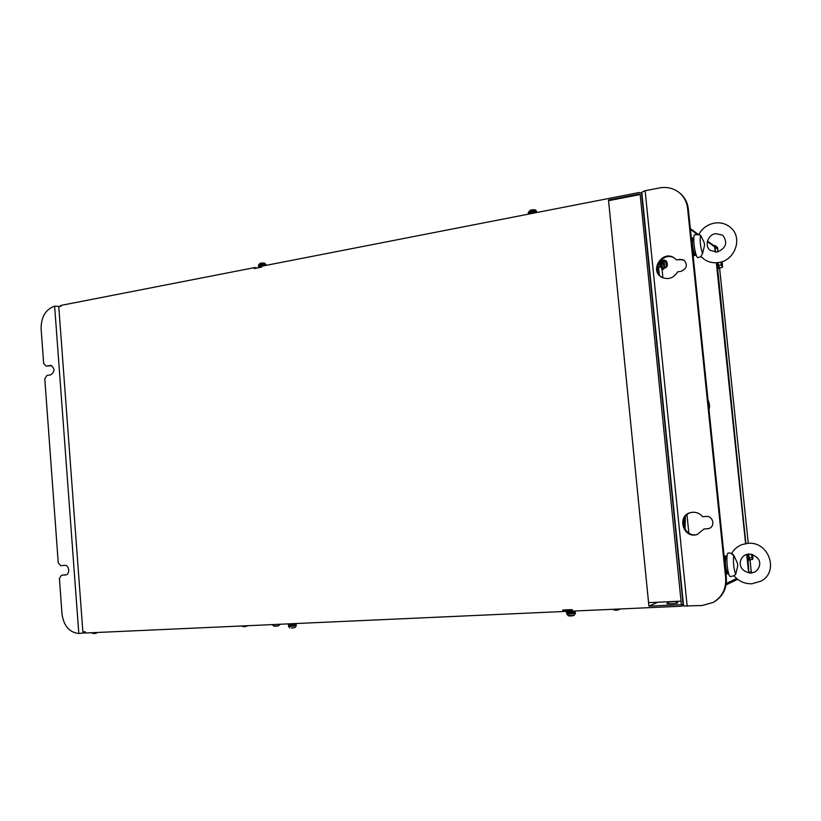 <?xml version="1.0" encoding="UTF-8"?>
<svg xmlns="http://www.w3.org/2000/svg" width="821" height="821" viewBox="0 0 821 821"><rect width="100%" height="100%" fill="white"/><g stroke="black" fill="none" stroke-linecap="round" stroke-linejoin="round"><path stroke-width="1.23" d="M748.762 560.096L747.633 555.725M751.431 554.206L752.744 558.968L752.97 554.657M752.836 558.916L752.498 559.501L752.488 558.824M718.601 268.539L716.907 262.72M722.275 266.989L722.028 267.533L722.275 266.989M667.073 603.414L666.991 603.456C665.544 604.174 676.319 603.64 677.633 602.922L676.956 602.583M244.33 626.762L248.25 625.684M94.148 633.463L95.79 633.34M615.534 610.208L617.72 610.106M60.036 306.397L61.041 305.391L61.093 306.192L58.773 306.644L82.87 631.903L85.251 631.79L85.343 633.012L84.245 632.95L84.163 631.842M667.206 263.541L667.052 265.994L666.149 263.397L666.601 261.571L667.206 263.541L666.17 263.644M667.196 263.49L666.703 261.601C666.016 260.308 665.728 260.883 665.852 263.336C666.375 266.445 666.857 267.256 667.299 265.747L667.288 264.516M664.836 268.026L665.728 267.872C665.072 267.615 664.569 266.137 664.21 263.428L664.62 260.062L666.703 261.601L667.165 263.408M664.394 267.974L663.245 268.159C662.609 267.913 662.116 266.476 661.767 263.859L662.178 260.606L663.317 260.411M664.569 267.913L662.988 263.654L663.491 260.411M661.664 259.426L661.459 263.685C661.921 267.164 662.568 269.072 663.419 269.401L664.004 268.036M662.003 259.364L662.916 260.483M660.597 260.431L660.577 263.828C661.038 267.307 661.685 269.216 662.537 269.545L662.927 269.083M275.651 626.166L277.714 625.971M272.521 624.812L273.721 626.095L278.473 625.776M280.033 624.258L279.058 625.448M717.287 265.594L717.359 264.937M721.536 264.249L721.423 263.562M721.751 265.183L721.3 261.899L722.264 266.107L722.028 261.673M722.511 266.928L722.234 261.601M718.098 262.597L719.34 267.974L722.028 267.533M721.023 261.981L721.105 265.039L718.396 265.491M721.987 266.579L721.238 263.52M721.741 265.912L721.105 265.039M717.913 262.617L719.381 268.436L719.853 267.892M718.909 268.508L717.821 266.804L717.154 262.699M717.636 266.999L717.626 266.456M716.733 266.25L717.41 266.158L745.889 543.574M747.161 558.475L747.849 558.424L748.875 572.719M749.994 559.871L751.225 571.621L748.916 572.709M715.543 252.17L715.019 247.152L717.605 249.122M747.736 557.921L747.777 557.305M752.077 555.653L751.831 554.863M752.139 557.09L751.964 554.329M751.81 554.288L752.621 558.044L752.785 554.586M748.465 554.052L749.737 559.665L752.498 559.501M748.865 557.88L751.636 557.705L751.779 556.176M751.656 555.068L751.615 554.247M752.252 558.342L751.636 557.705M748.342 554.072C748.547 557.592 749.009 559.624 749.737 560.148L750.076 559.645M749.009 560.179L747.479 556.361M261.94 263.028L260.585 263.213M264.516 263.12L260.031 263.346L258.461 265.152M265.388 265.501C262.032 265.204 259.805 265.511 258.687 266.404L258.759 266.517M261.355 266.404L257.599 267.892M532.275 209.837L531.054 210.043M535.323 209.971L530.243 210.268L529.483 211.11M536.452 212.577C532.87 212.136 530.243 212.567 528.58 213.86L528.673 214.014M571.508 610.352L568.419 610.29M570.544 615.976L573.684 615.514M569.107 615.842L570.031 615.945M574.279 615.319L568.255 615.576M567.013 612.702L574.936 612.086M566.706 611.84L566.706 613.236L575.039 612.445M576.116 610.937C571.457 611.809 567.855 612.025 565.3 611.583L565.248 611.06M571.529 610.65L565.936 610.814L568.265 610.116M294.554 627.593L293.99 627.737M291.783 627.962L294.698 627.552M294.636 627.572L291.424 628.044M289.054 625.407L288.561 626.536L296.289 625.797L295.314 627.213M288.602 625.253L296.063 624.535L296.289 625.776M296.432 623.519L287.237 623.929M726.934 557.654L726.103 557.736C724.461 559.07 725.949 572.719 727.673 572.196L728.237 572.165M726.277 557.613L726.934 557.551L726.287 557.716M731.788 553.344L733.738 555.283C738.849 566.254 738.479 562.724 735.698 574.279L733.995 575.675M735.698 574.279L734.107 575.747M728.514 552.964L731.696 553.426C734.046 549.29 737.484 546.345 742.01 544.6L747.849 543.358C768.713 540.916 779.57 571.734 760.975 581.165L751.923 583.782C744.678 583.936 738.695 581.268 733.984 575.767L730.628 576.537C727.673 577.912 725.251 553.446 728.289 552.995L728.781 553.056M731.614 553.436C731.213 553.765 731.932 554.452 733.758 555.468L733.738 555.283M735.688 574.115C733.625 568.491 732.979 562.272 733.758 555.468M727.016 556.638L726.113 555.981C723.835 556.34 725.559 574.454 727.817 573.828L728.473 573.058M701.185 256.665L697.778 257.671C694.761 256.306 692.093 233.934 695.038 234.673L695.418 234.827M698.835 234.785L700.6 235.247C705.598 245.653 705.239 242.236 702.509 253.699L700.898 256.501L704.213 259.333M702.509 253.699L700.898 256.501M698.661 234.888L700.6 235.247M702.499 253.504C700.292 246.362 699.666 240.317 700.621 235.391M693.745 239.424L693.17 239.496L693.745 239.393M695.213 253.802L695.192 253.802C693.376 254.428 691.251 239.404 693.17 239.496M693.766 238.542L692.945 237.895C690.789 237.721 692.821 254.284 695.089 255.31L696.044 254.51M693.129 255.659L693.755 255.536M609.285 200.529L608.494 200.016L648.908 606.124L657.908 602.214M640.175 194.526L608.577 200.663L648.58 602.655L681.225 601.126M681.368 604.461L640.164 194.485L639.487 193.982L640.164 194.474M61.041 305.391L254.141 267.697L254.212 268.559L261.571 267.123L261.499 266.261L639.333 192.494L640.924 192.853L642.022 194.464M564.366 609.972L564.499 611.337L562.929 611.532L562.785 610.044L572.216 609.613L572.36 611.111L571.57 611.019L571.437 609.654M564.499 611.337L565.936 610.814M572.36 611.111L681.102 606.216L683.051 603.917L641.653 194.197M683.606 606.001L641.796 192.237L683.606 606.001L702.088 605.539L713.162 602.44C722.141 596.949 726.318 588.821 725.682 578.035L726.339 577.738C726.975 588.493 722.808 596.61 713.849 602.08L712.926 602.573M746.71 554.401L748.413 570.759M746.741 554.391L748.885 572.73M714.291 245.972L715.183 249.112M254.141 267.697L255.649 267.667L255.7 268.262M255.649 267.667L257.024 268.005M261.499 266.261L261.222 267.184M708.03 400.207C709.621 403.522 709.949 406.621 708.995 409.525M708.985 409.474C709.888 406.6 709.57 403.542 708.041 400.268M680.937 604.667L648.908 606.124M608.494 200.016L639.487 193.982M685.176 529.637L684.067 518.677M659.325 274.799L658.237 264.095M641.796 192.237L645.132 190.739L659.54 187.927C667.278 186.572 674.041 188.296 679.829 193.12L680.588 193.725C685.022 197.717 687.598 202.777 688.316 208.934L726.339 577.738M679.747 259.251L683.965 260.103C687.926 264.875 686.931 268.611 680.989 271.33L677.602 271.884C673.579 278.206 668.315 280.012 661.798 277.303C649.021 270.766 662.311 249.625 674.113 257.845L676.36 259.816L680.506 259.703L676.36 259.816M708.821 528.539L703.915 529.063L708.544 528.621C715.635 527.041 713.326 515.567 706.111 516.45L702.653 516.717C699.595 513.156 695.808 511.74 691.272 512.448L691.426 512.417M703.915 529.063L697.142 534.553C682.744 539.089 676.36 514.88 691.272 512.448M679.829 193.12C684.273 197.112 686.859 202.192 687.577 208.349L725.682 578.035M697.368 534.481C683.308 538.268 677.417 515.034 691.713 512.366M662.485 277.662C650.314 271.299 662.331 250.887 674.195 257.897M680.506 259.703L684.16 260.247M679.562 192.884L680.588 193.725M747.141 558.28L747.695 557.695M751.543 573.017L751.246 571.58M713.818 245.633L714.845 245.458L717.421 247.337L717.944 249.266L714.865 246.669M714.845 245.458L714.968 246.649M717.595 249.009L717.893 251.903L717.698 249.081M749.388 573.027L751.318 571.58M688.85 533.106L686.982 514.736M685.371 516.44L685.053 528.406M659.509 262.638L660.146 267.092M662.906 277.847L662.034 269.206M562.929 611.532L85.343 633.012M84.245 632.868L78.816 633.504L54.627 306.161C45.607 309.373 41.112 316.896 41.112 328.759L43.657 363.518L46.171 366.094L50.769 365.417C55.007 368.424 54.986 371.564 50.707 374.858L46.869 375.495L44.786 378.84L58.25 562.826L60.805 565.669L64.705 565.371C69.354 564.776 70.257 574.577 65.577 574.946L61.503 575.244L59.399 578.425L61.996 613.985C63.74 625.951 69.344 632.457 78.816 633.504M59.779 306.438L54.627 306.161M61.503 575.244L66.162 574.803M46.171 366.094L51.6 365.632M708.636 406.046L708.39 403.696M674.944 601.506L669.187 601.988L666.991 603.456M667.063 263.295L666.149 263.438M664.312 267.933L664.825 268.026C664.168 267.769 663.666 266.281 663.306 263.582L663.717 260.216L664.62 260.062M272.5 624.596L279.479 624.278M719.617 268.436L748.27 543.328L719.648 268.405M266.137 265.357L265.481 264.29C262.032 263.952 259.693 264.249 258.471 265.204L258.533 266.025M261.478 263.038L264.629 263.151L266.076 264.68M266.045 265.368L265.552 265.162C262.104 264.824 259.775 265.132 258.543 266.076L258.718 266.261M528.591 213.727L528.406 213.511C530.233 212.136 532.962 211.705 536.616 212.218L536.524 211.243C532.87 210.73 530.14 211.161 528.313 212.536L528.57 212.793M534.327 209.766L535.815 210.125L536.575 211.859M566.921 613.092L566.798 614.241L575.203 613.461M570.338 615.996L568.245 615.781L567.024 614.098M288.51 624.35L288.489 625.633L296.207 624.894M736.663 578.518L726.298 583.433M714.906 248.917L715.245 252.16L714.937 248.948M716.343 262.761L745.591 543.625M690.42 229.398L697.819 234.734M707.353 241.62L714.978 247.121M645.132 190.739L687.177 606.206M708.071 528.642L707.374 528.816M687.577 208.349L688.316 208.934M751.277 572.134L750.004 572.196M717.031 248.599L717.544 248.517M51.477 365.581L50.009 365.448M83.988 632.919L83.906 631.852M677.725 602.727L675.006 601.413M241.271 626.002L244.319 626.854M95.657 633.381L97.791 632.457M91.1 632.755L94.046 633.555M617.505 610.157L620.389 608.946M612.281 609.315L615.729 610.29M659.099 262.71L660.484 262.474M659.745 267.164L661.121 266.938M665.728 267.872L667.299 265.747L667.309 264.495M662.537 269.545L663.419 269.401M273.721 626.095L275.302 626.249M718.765 268.6L719.524 268.477M747.757 557.695L747.089 557.736M747.654 555.622C747.089 557.572 747.089 557.572 747.654 555.622M748.957 560.189L749.737 560.148M260.965 263.12L260.236 263.295M258.728 266.907L258.543 266.076M534.255 209.755L532.08 209.848M531.577 209.93L530.561 210.166M530.243 210.268L528.313 212.485M528.406 213.46L528.313 212.536M568.235 609.798L568.286 610.362M571.529 615.945L572.822 615.74M573.571 615.555L575.439 613.595L575.069 611.193M288.571 626.556L289.813 627.88M295.981 623.611L296.063 624.555M754.745 572.052C760.462 568.912 764.248 556.874 748.844 554.021L745.766 554.739C738.715 557.51 736.447 571.088 750.969 573.068L754.745 572.052M724.204 556.084L726.226 555.961M725.949 573.93L727.817 573.828M722.962 235.473C727.929 242.688 726.031 248.209 717.256 252.026L710.422 250.456C704.161 246.341 707.589 234.683 715.696 233.626L722.511 235.114M705.147 259.959C709.252 262.412 713.767 263.254 718.693 262.504C735.031 260.555 743.056 237.813 730.731 227.653C726.051 223.651 720.551 222.142 714.219 223.138C707.271 224.595 702.088 228.433 698.681 234.662L695.038 234.673M695.192 253.802L695.777 253.71M693.447 255.731L695.418 255.403M691.333 238.182L692.924 237.905M737.658 579.328L726.082 584.87M683.534 605.241L681.953 605.99M716.374 262.761L745.612 543.625M640.924 192.853L641.93 193.571M690.348 228.638L698.681 234.673M707.497 241.046L714.373 246.033M661.798 277.303L662.373 277.601M713.162 602.44L713.849 602.08M751.246 571.601L750.025 559.809"/></g></svg>
